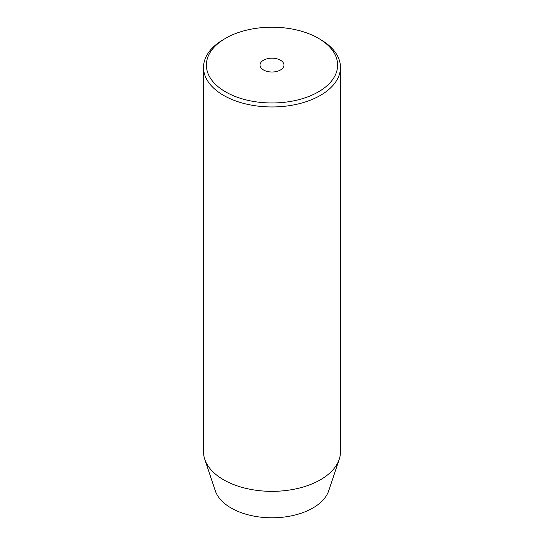 <?xml version="1.0" encoding="UTF-8"?>
<svg xmlns="http://www.w3.org/2000/svg" width="544" height="544" viewBox="0 0 544 544"><rect width="100%" height="100%" fill="white"/><g stroke="black" fill="none" stroke-linecap="round" stroke-linejoin="round"><path stroke-width="0.82" d="M280.473 60.194A11.982 6.916 0 0 0 267.417 58.698A11.982 6.916 0 0 0 260.018 65.09A11.982 6.916 0 0 0 263.527 69.979A11.982 6.916 0 0 0 276.583 71.482A11.982 6.916 0 0 0 283.982 65.09A11.982 6.916 0 0 0 280.473 60.194M225.597 91.882A65.627 37.89 0 0 0 318.403 91.882A65.627 37.89 0 0 0 318.403 38.298L320.423 39.46A68.476 39.535 180 0 1 340.476 67.415A68.476 39.535 180 0 1 298.207 103.945A68.476 39.535 180 0 1 223.577 95.377A68.476 39.535 180 0 1 203.524 67.415A68.476 39.535 180 0 1 223.577 39.46L225.597 38.298A65.627 37.89 0 0 0 225.597 91.882M203.524 67.415L203.524 451.819A68.476 39.535 0 0 0 204.762 459.306L215.274 490.749A57.773 33.354 0 0 0 231.146 508.021A57.773 33.354 0 0 0 288.932 516.324A57.773 33.354 0 0 0 328.726 490.749L339.238 459.306A68.476 39.535 0 0 0 340.476 451.819L340.476 67.415M204.762 459.306A68.476 39.535 0 0 0 223.577 479.774A68.476 39.535 0 0 0 292.067 489.614A68.476 39.535 0 0 0 339.238 459.306M320.423 39.46L318.403 38.298A65.627 37.89 0 0 0 225.597 38.298"/></g></svg>
